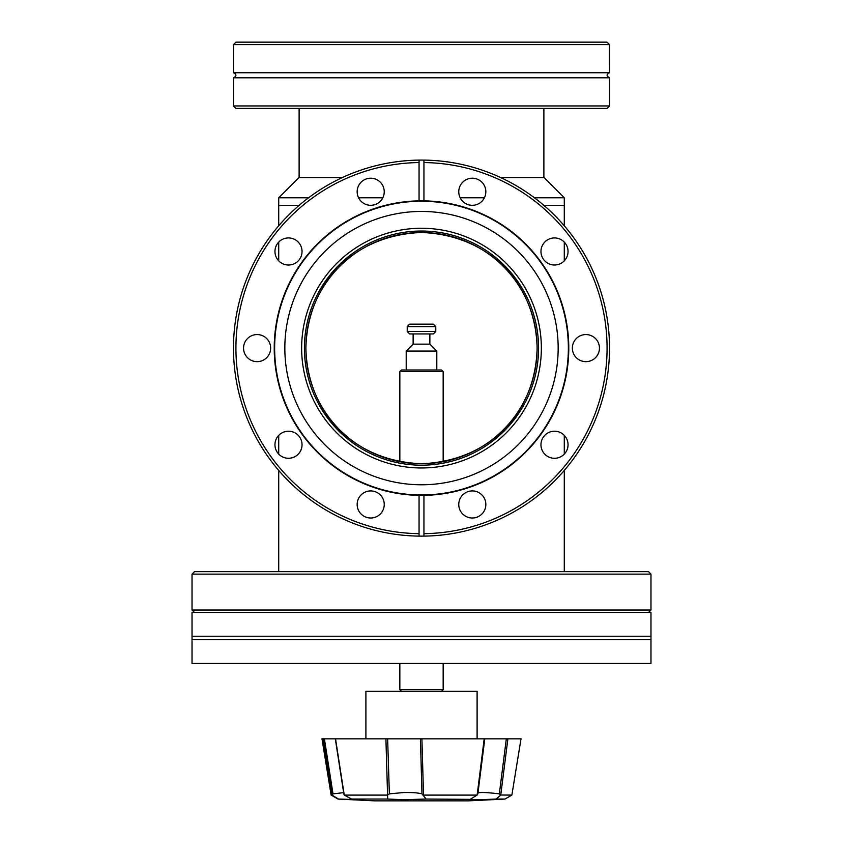 <?xml version="1.0" encoding="UTF-8"?>
<svg xmlns="http://www.w3.org/2000/svg" width="843" height="843" viewBox="0 0 843 843"><rect width="100%" height="100%" fill="white"/><g stroke="black" fill="none" stroke-linecap="round" stroke-linejoin="round"><path stroke-width="1.26" d="M648.52 571.67L194.48 571.67L192.025 574.115L650.975 574.115L648.52 571.67M194.48 612.461L192.025 610.016L650.975 610.016L650.975 574.115M192.025 610.016L192.025 574.115M648.52 612.461L650.975 610.016M500.71 177.588L544.093 177.588L564.283 197.778L534.43 197.778M484.43 197.778L460.173 197.778M382.827 197.778L358.57 197.778M308.57 197.778L278.717 197.778L278.717 205.334L299.16 205.334L278.717 205.334L278.717 225.776M564.283 225.776L564.283 205.334L543.84 205.334L564.283 205.334L564.283 197.778M342.29 177.588L298.907 177.588L278.717 197.778M235.945 42.15L233.49 44.595L609.51 44.595L607.055 42.15L235.945 42.15L233.49 44.595L233.479 72.751L609.521 72.751C606.296 74.437 606.296 76.123 609.521 77.809L233.479 77.809L233.479 105.955L609.521 105.955L607.076 108.399L235.924 108.399L233.479 105.955M609.521 72.751L609.51 44.595L607.055 42.15M421.5 465.188A117.082 117.082 0 0 1 304.418 348.106A117.082 117.082 0 0 1 421.5 231.035A117.082 117.082 0 0 1 538.582 348.106A117.082 117.082 0 0 1 421.5 465.188M477.106 738.837L477.106 691.302L365.894 691.302L365.894 738.837M343.902 794.285L335.303 738.837L330.224 738.837M344.134 793.864L344.313 795.097L351.615 799.059L356.905 799.628M421.974 793.864C418.065 792.81 411.921 792.367 403.555 792.546L389.361 793.864L387.632 738.837L420.436 738.837L421.974 793.864L426.105 799.059L403.797 799.691L387.696 799.059L385.904 738.837L387.632 738.837L335.525 738.837L344.25 795.002M356.81 799.585L338.022 799.059L374.587 800.85L468.413 800.85L504.989 799.059L511.87 795.097L521.016 738.837L506.327 738.837L507.886 738.837L500.753 795.002L511.006 795.097M500.795 795.097L495.99 799.059L504.989 799.059M495.99 799.059C476.358 799.923 467.928 799.923 470.71 799.059L477.159 794.991L484.188 738.837L420.436 738.837M469.519 799.343L426.105 799.059M351.615 799.059L387.696 799.059M484.725 738.837L484.188 738.837L484.725 738.837L477.865 793.853L477.159 794.991M484.04 738.837L506.327 738.837L499.33 793.874C486.221 792.294 478.877 792.083 477.296 793.263M343.649 792.641L332.996 793.864L324.397 738.837L321.984 738.837L331.13 795.097L331.994 794.991L323.217 738.837L335.525 738.837M344.313 795.097L387.559 795.097M421.911 738.837L423.513 795.002M423.607 795.097L477.054 795.097M387.654 794.991L389.361 793.864M338.496 799.059L332.005 795.097M331.994 794.991L332.996 793.864M499.33 793.874L500.753 795.002M484.788 738.837L477.865 793.853M399.835 371.637L401.458 370.003L441.542 370.003L443.165 371.637L399.835 371.637L399.835 461.669M401.458 691.302L399.835 689.679L443.165 689.679L443.165 663.452M429.867 333.944L429.867 344.144L436.8 351.078L406.2 351.078L406.2 370.003M429.867 344.144L413.133 344.144L406.2 351.078M409.666 333.944L433.334 333.944L435.778 331.499L407.222 331.499L409.666 333.944M407.222 326.599L409.666 324.155L433.334 324.155L435.778 326.599L407.222 326.599L407.222 331.499M299.117 108.399L299.117 177.588M543.883 108.399L543.883 177.588M650.975 639.616L192.025 639.616L192.025 663.452L650.975 663.452L650.975 636.223L192.025 636.223L192.025 612.461L650.975 612.461L650.975 636.223M564.283 571.67L564.283 470.447M564.283 454.114L564.283 435.367M564.283 260.845L564.283 242.099M278.717 571.67L278.717 470.447M278.717 454.114L278.717 435.367M278.717 260.845L278.717 242.099M421.5 463.724A115.617 115.617 0 0 1 305.883 348.106A115.617 115.617 0 0 1 421.5 232.499C489.214 234.955 535.611 283.332 537.107 347.917C535.726 412.722 489.488 461.216 421.5 463.724C353.786 461.258 307.389 412.891 305.893 348.296C307.274 283.501 353.512 235.007 421.5 232.499A115.617 115.617 0 0 1 537.117 348.106A115.617 115.617 0 0 1 421.5 463.724M568.361 348.106A146.861 146.861 0 0 1 421.5 494.967A146.861 146.861 0 0 1 274.639 348.106A146.861 146.861 0 0 1 421.5 201.245A146.861 146.861 0 0 1 568.361 348.106M301.646 348.106A119.854 119.854 0 0 1 421.5 228.253A119.854 119.854 0 0 1 541.354 348.106A119.854 119.854 0 0 1 421.5 467.97A119.854 119.854 0 0 1 301.646 348.106M558.161 348.106A136.661 136.661 0 0 1 421.5 484.778A136.661 136.661 0 0 1 284.839 348.106A136.661 136.661 0 0 1 421.5 211.445A136.661 136.661 0 0 1 558.161 348.106M585.906 361.658A13.541 13.541 0 0 1 572.355 348.106A13.541 13.541 0 0 1 585.906 334.566A13.541 13.541 0 0 1 599.447 348.106A13.541 13.541 0 0 1 585.906 361.658M554.504 265.018A13.541 13.541 0 0 1 540.964 251.477A13.541 13.541 0 0 1 554.504 237.937A13.541 13.541 0 0 1 568.045 251.477A13.541 13.541 0 0 1 554.504 265.018M472.301 205.302A13.541 13.541 0 0 1 458.761 191.751A13.541 13.541 0 0 1 472.301 178.21A13.541 13.541 0 0 1 485.842 191.751A13.541 13.541 0 0 1 472.301 205.302M370.699 205.302A13.541 13.541 0 0 1 357.158 191.751A13.541 13.541 0 0 1 370.699 178.21A13.541 13.541 0 0 1 384.239 191.751A13.541 13.541 0 0 1 370.699 205.302M288.496 265.018A13.541 13.541 0 0 1 274.955 251.477A13.541 13.541 0 0 1 288.496 237.937A13.541 13.541 0 0 1 302.036 251.477A13.541 13.541 0 0 1 288.496 265.018M257.094 361.658A13.541 13.541 0 0 1 243.553 348.106A13.541 13.541 0 0 1 257.094 334.566A13.541 13.541 0 0 1 270.645 348.106A13.541 13.541 0 0 1 257.094 361.658M288.496 458.286A13.541 13.541 0 0 1 274.955 444.746A13.541 13.541 0 0 1 288.496 431.205A13.541 13.541 0 0 1 302.036 444.746A13.541 13.541 0 0 1 288.496 458.286M370.699 518.013A13.541 13.541 0 0 1 357.158 504.462A13.541 13.541 0 0 1 370.699 490.921A13.541 13.541 0 0 1 384.239 504.462A13.541 13.541 0 0 1 370.699 518.013M472.301 518.013A13.541 13.541 0 0 1 458.761 504.462A13.541 13.541 0 0 1 472.301 490.921A13.541 13.541 0 0 1 485.842 504.462A13.541 13.541 0 0 1 472.301 518.013M554.504 458.286A13.541 13.541 0 0 1 540.964 444.746A13.541 13.541 0 0 1 554.504 431.205A13.541 13.541 0 0 1 568.045 444.746A13.541 13.541 0 0 1 554.504 458.286M423.945 200.866A147.272 147.272 0 0 0 274.228 348.106A147.272 147.272 0 0 0 423.945 495.357A147.272 147.272 0 0 0 568.772 348.106A147.272 147.272 0 0 0 423.945 200.866L423.945 162.551A185.576 185.576 0 0 1 607.076 348.106A185.576 185.576 0 0 1 423.945 533.672L423.945 495.357M419.055 495.357L419.055 536.116A188.021 188.021 0 0 1 233.479 348.106A188.021 188.021 0 0 1 419.055 160.107L419.055 162.551L419.055 160.107A188.021 188.021 0 0 1 421.5 160.086A188.021 188.021 0 0 1 609.521 348.106A188.021 188.021 0 0 1 423.945 536.116L423.945 533.672L423.945 536.116A188.021 188.021 0 0 1 421.5 536.137A188.021 188.021 0 0 1 419.055 536.116L419.055 533.672A185.576 185.576 0 0 1 235.924 348.106A185.576 185.576 0 0 1 419.055 162.551L419.055 200.866M423.945 160.107L423.945 162.551L423.945 160.107M609.521 77.809L609.521 105.955M233.479 72.751C236.704 74.437 236.704 76.123 233.479 77.809M338.022 799.059L331.13 795.097M443.165 371.637L443.165 461.669M436.8 351.078L436.8 370.003M435.778 326.599L435.778 331.499M399.835 663.452L399.835 689.679M441.542 691.302L443.165 689.679M413.133 333.944L413.133 344.144M192.025 639.616L192.025 636.223"/></g></svg>
